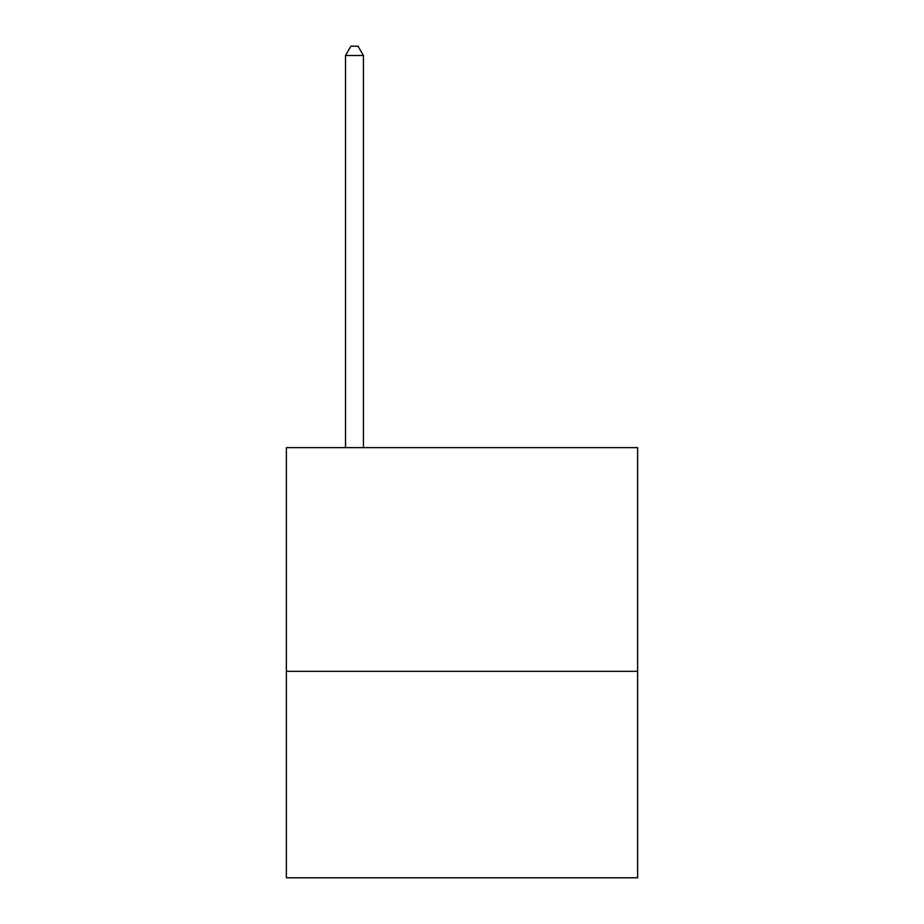 <?xml version="1.0" encoding="UTF-8"?>
<svg xmlns="http://www.w3.org/2000/svg" width="924" height="924" viewBox="0 0 924 924"><rect width="100%" height="100%" fill="white"/><g stroke="black" fill="none" stroke-linecap="round" stroke-linejoin="round"><path stroke-width="1.39" d="M637.641 671.332L637.641 447.666L286.359 447.666L286.359 877.8L637.641 877.8L637.641 671.332L286.359 671.332M363.432 447.666L363.432 55.521L345.507 55.521L345.507 447.666M345.507 55.521L350.877 46.2L358.05 46.2L363.432 55.521"/></g></svg>
